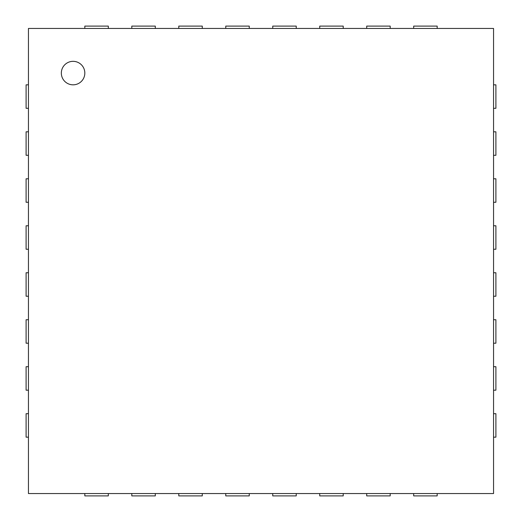 <?xml version="1.0" encoding="UTF-8"?>
<svg xmlns="http://www.w3.org/2000/svg" width="522" height="522" viewBox="0 0 522 522"><rect width="100%" height="100%" fill="white"/><g stroke="black" fill="none" stroke-linecap="round" stroke-linejoin="round"><path stroke-width="0.78" d="M28.449 28.449L493.551 28.449L493.551 493.551L28.449 493.551L28.449 28.449M108.315 28.449L108.315 26.1L84.825 26.1L84.825 28.449M155.295 28.449L155.295 26.1L131.805 26.1L131.805 28.449M202.275 28.449L202.275 26.1L178.785 26.1L178.785 28.449M249.255 28.449L249.255 26.1L225.765 26.1L225.765 28.449M296.235 28.449L296.235 26.1L272.745 26.1L272.745 28.449M343.215 28.449L343.215 26.1L319.725 26.1L319.725 28.449M390.195 28.449L390.195 26.1L366.705 26.1L366.705 28.449M437.175 28.449L437.175 26.1L413.685 26.1L413.685 28.449M493.551 108.315L495.9 108.315L495.9 84.825L493.551 84.825M493.551 155.295L495.9 155.295L495.9 131.805L493.551 131.805M493.551 202.275L495.9 202.275L495.9 178.785L493.551 178.785M493.551 249.255L495.9 249.255L495.9 225.765L493.551 225.765M493.551 296.235L495.9 296.235L495.9 272.745L493.551 272.745M493.551 343.215L495.9 343.215L495.9 319.725L493.551 319.725M493.551 390.195L495.9 390.195L495.9 366.705L493.551 366.705M493.551 437.175L495.9 437.175L495.9 413.685L493.551 413.685M413.685 493.551L413.685 495.9L437.175 495.9L437.175 493.551M366.705 493.551L366.705 495.9L390.195 495.9L390.195 493.551M319.725 493.551L319.725 495.9L343.215 495.9L343.215 493.551M272.745 493.551L272.745 495.9L296.235 495.9L296.235 493.551M225.765 493.551L225.765 495.9L249.255 495.9L249.255 493.551M178.785 493.551L178.785 495.9L202.275 495.9L202.275 493.551M131.805 493.551L131.805 495.9L155.295 495.9L155.295 493.551M84.825 493.551L84.825 495.9L108.315 495.9L108.315 493.551M28.449 413.685L26.1 413.685L26.1 437.175L28.449 437.175M28.449 366.705L26.1 366.705L26.1 390.195L28.449 390.195M28.449 319.725L26.1 319.725L26.1 343.215L28.449 343.215M28.449 272.745L26.1 272.745L26.1 296.235L28.449 296.235M28.449 225.765L26.1 225.765L26.1 249.255L28.449 249.255M28.449 178.785L26.1 178.785L26.1 202.275L28.449 202.275M28.449 84.825L26.1 84.825L26.1 108.315L28.449 108.315M28.449 131.805L26.1 131.805L26.1 155.295L28.449 155.295M73.08 84.825A11.745 11.745 0 0 1 62.908 67.207A11.745 11.745 0 0 1 83.252 67.207A11.745 11.745 0 0 1 73.08 84.825"/></g></svg>
